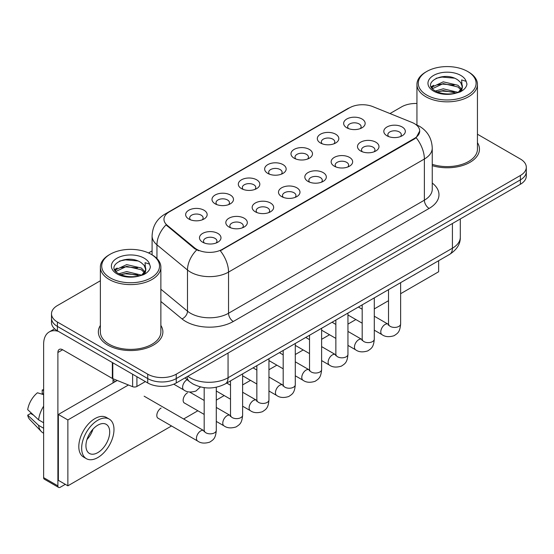 <?xml version="1.0" encoding="UTF-8"?>
<svg xmlns="http://www.w3.org/2000/svg" width="554" height="554" viewBox="0 0 554 554"><rect width="100%" height="100%" fill="white"/><g stroke="black" fill="none" stroke-linecap="round" stroke-linejoin="round"><path stroke-width="0.83" d="M320.468 142.994L320.468 142.994A10.755 6.212 180 0 1 320.468 134.213A10.755 6.212 180 0 1 335.676 134.213A10.755 6.212 180 0 1 335.676 142.994A10.755 6.212 180 0 1 320.468 142.994M333.917 143.818A6.724 3.878 0 0 0 334.796 141.893A6.724 3.878 0 0 0 332.822 139.151A6.724 3.878 0 0 0 325.503 138.313A6.724 3.878 0 0 0 321.348 141.893A6.724 3.878 0 0 0 322.234 143.818M294.132 158.195L294.132 158.195A10.755 6.212 180 0 1 294.132 149.414A10.755 6.212 180 0 1 309.347 149.414A10.755 6.212 180 0 1 309.347 158.195A10.755 6.212 180 0 1 294.132 158.195M307.581 159.019A6.724 3.878 0 0 0 308.46 157.101A6.724 3.878 0 0 0 306.494 154.358A6.724 3.878 0 0 0 299.167 153.513A6.724 3.878 0 0 0 295.019 157.101A6.724 3.878 0 0 0 295.898 159.019M267.797 173.402L267.797 173.402A10.755 6.212 180 0 1 267.797 164.621A10.755 6.212 180 0 1 283.011 164.621A10.755 6.212 180 0 1 283.011 173.402A10.755 6.212 180 0 1 267.797 173.402M281.245 174.226A6.724 3.878 0 0 0 282.125 172.301A6.724 3.878 0 0 0 280.158 169.559A6.724 3.878 0 0 0 272.831 168.714A6.724 3.878 0 0 0 268.683 172.301A6.724 3.878 0 0 0 269.563 174.226M241.468 188.602L241.468 188.602A10.755 6.212 180 0 1 241.468 179.821A10.755 6.212 180 0 1 256.675 179.821A10.755 6.212 180 0 1 256.675 188.602A10.755 6.212 180 0 1 241.468 188.602M254.909 189.426A6.724 3.878 0 0 0 255.796 187.508A6.724 3.878 0 0 0 253.822 184.759A6.724 3.878 0 0 0 246.495 183.921A6.724 3.878 0 0 0 242.347 187.508A6.724 3.878 0 0 0 243.227 189.426M215.132 203.81L215.132 203.81A10.755 6.212 180 0 1 215.132 195.029A10.755 6.212 180 0 1 230.346 195.029A10.755 6.212 180 0 1 230.346 203.81A10.755 6.212 180 0 1 215.132 203.81M228.58 204.634A6.724 3.878 0 0 0 229.46 202.709A6.724 3.878 0 0 0 227.493 199.966A6.724 3.878 0 0 0 220.167 199.121A6.724 3.878 0 0 0 216.018 202.709A6.724 3.878 0 0 0 216.898 204.634M188.796 219.01L188.796 219.01A10.755 6.212 180 0 1 188.796 210.229A10.755 6.212 180 0 1 204.011 210.229A10.755 6.212 180 0 1 204.011 219.01A10.755 6.212 180 0 1 188.796 219.01M202.245 219.834A6.724 3.878 0 0 0 203.124 217.916A6.724 3.878 0 0 0 201.157 215.167A6.724 3.878 0 0 0 193.831 214.329A6.724 3.878 0 0 0 189.683 217.916A6.724 3.878 0 0 0 190.562 219.834M346.797 127.787L346.797 127.787A10.755 6.212 180 0 1 346.797 119.006A10.755 6.212 180 0 1 362.011 119.006A10.755 6.212 180 0 1 362.011 127.787A10.755 6.212 180 0 1 346.797 127.787M360.245 128.611A6.724 3.878 0 0 0 361.125 126.693A6.724 3.878 0 0 0 359.158 123.951A6.724 3.878 0 0 0 351.832 123.106A6.724 3.878 0 0 0 347.683 126.693A6.724 3.878 0 0 0 348.563 128.611M360.633 150.979L360.633 150.979A10.755 6.212 180 0 1 360.633 142.198A10.755 6.212 180 0 1 375.841 142.198A10.755 6.212 180 0 1 375.841 150.979A10.755 6.212 180 0 1 360.633 150.979M374.082 151.803A6.724 3.878 0 0 0 374.961 149.885A6.724 3.878 0 0 0 372.994 147.135A6.724 3.878 0 0 0 365.668 146.298A6.724 3.878 0 0 0 361.513 149.885A6.724 3.878 0 0 0 362.399 151.803M334.297 166.186L334.297 166.186A10.755 6.212 180 0 1 334.297 157.398A10.755 6.212 180 0 1 349.512 157.398A10.755 6.212 180 0 1 349.512 166.186A10.755 6.212 180 0 1 334.297 166.186M347.746 167.003A6.724 3.878 0 0 0 348.625 165.085A6.724 3.878 0 0 0 346.659 162.343A6.724 3.878 0 0 0 339.332 161.498A6.724 3.878 0 0 0 335.184 165.085A6.724 3.878 0 0 0 336.063 167.003M307.969 181.387L307.969 181.387A10.755 6.212 180 0 1 307.969 172.606A10.755 6.212 180 0 1 323.176 172.606A10.755 6.212 180 0 1 323.176 181.387A10.755 6.212 180 0 1 307.969 181.387M321.41 182.211A6.724 3.878 0 0 0 322.296 180.285A6.724 3.878 0 0 0 320.323 177.543A6.724 3.878 0 0 0 312.996 176.705A6.724 3.878 0 0 0 308.848 180.285A6.724 3.878 0 0 0 309.728 182.211M281.633 196.587L281.633 196.587A10.755 6.212 180 0 1 281.633 187.806A10.755 6.212 180 0 1 296.84 187.806A10.755 6.212 180 0 1 296.84 196.587A10.755 6.212 180 0 1 281.633 196.587M295.081 197.411A6.724 3.878 0 0 0 295.961 195.493A6.724 3.878 0 0 0 293.994 192.75A6.724 3.878 0 0 0 286.667 191.906A6.724 3.878 0 0 0 282.512 195.493A6.724 3.878 0 0 0 283.399 197.411M255.297 211.794L255.297 211.794A10.755 6.212 180 0 1 255.297 203.013A10.755 6.212 180 0 1 270.511 203.013A10.755 6.212 180 0 1 270.511 211.794A10.755 6.212 180 0 1 255.297 211.794M268.745 212.618A6.724 3.878 0 0 0 269.625 210.693A6.724 3.878 0 0 0 267.658 207.951A6.724 3.878 0 0 0 260.332 207.113A6.724 3.878 0 0 0 256.183 210.693A6.724 3.878 0 0 0 257.063 212.618M228.961 226.995L228.961 226.995A10.755 6.212 180 0 1 228.961 218.214A10.755 6.212 180 0 1 244.176 218.214A10.755 6.212 180 0 1 244.176 226.995A10.755 6.212 180 0 1 228.961 226.995M242.41 227.819A6.724 3.878 0 0 0 243.289 225.9A6.724 3.878 0 0 0 241.322 223.158A6.724 3.878 0 0 0 233.996 222.313A6.724 3.878 0 0 0 229.848 225.9A6.724 3.878 0 0 0 230.727 227.819M202.632 242.202L202.632 242.202A10.755 6.212 180 0 1 202.632 233.421A10.755 6.212 180 0 1 217.84 233.421A10.755 6.212 180 0 1 217.84 242.202A10.755 6.212 180 0 1 202.632 242.202M216.081 243.026A6.724 3.878 0 0 0 216.96 241.101A6.724 3.878 0 0 0 214.987 238.358A6.724 3.878 0 0 0 207.667 237.521A6.724 3.878 0 0 0 203.512 241.101A6.724 3.878 0 0 0 204.398 243.026M386.969 135.778L386.969 135.778A10.755 6.212 180 0 1 386.969 126.991A10.755 6.212 180 0 1 402.176 126.991A10.755 6.212 180 0 1 402.176 135.778A10.755 6.212 180 0 1 386.969 135.778M400.41 136.596A6.724 3.878 0 0 0 401.297 134.677A6.724 3.878 0 0 0 399.323 131.935A6.724 3.878 0 0 0 391.997 131.09A6.724 3.878 0 0 0 387.848 134.677A6.724 3.878 0 0 0 388.728 136.596M411.968 122.441A18.15 10.478 180 0 1 414.392 123.618A18.15 10.478 180 0 1 419.71 131.028A18.15 10.478 180 0 1 414.392 138.438L222.355 249.307A18.15 10.478 180 0 1 194.655 247.908L167.246 225.312A18.15 10.478 180 0 1 163.963 219.301A18.15 10.478 180 0 1 169.282 211.891L349.588 107.795A18.15 10.478 180 0 1 372.828 106.624L411.968 122.441M100.364 325.433A32.264 18.628 0 0 0 98.349 331.915A32.264 18.628 0 0 0 107.801 345.087A32.264 18.628 0 0 0 142.967 349.124A32.264 18.628 0 0 0 162.883 331.915A32.264 18.628 0 0 0 160.868 325.433A32.264 18.628 0 0 1 162.883 331.915A32.264 18.628 0 0 1 142.967 349.124A32.264 18.628 0 0 1 107.801 345.087A32.264 18.628 0 0 1 98.349 331.915A32.264 18.628 0 0 1 100.364 325.433M419.71 131.028L416.151 137.704L414.392 138.978L220.312 250.768A23.531 13.587 60 0 1 228.539 272.09A26.89 15.526 180 0 1 190.507 272.09A26.89 15.526 180 0 1 187.494 270.013L156.955 244.833A26.89 15.526 180 0 1 152.094 235.928L152.094 254.847M100.364 280.767L57.415 305.566A20.166 11.641 0 0 0 51.508 313.799L51.508 322.58A20.166 11.641 0 0 0 57.415 330.814L147.731 382.959L147.731 378.569A20.166 11.641 0 0 0 176.248 378.569L520.393 179.877A20.166 11.641 0 0 0 526.3 171.643A20.166 11.641 0 0 1 520.393 179.877L176.248 378.569A20.166 11.641 0 0 1 147.731 378.569L57.415 326.424L147.731 378.569L147.731 374.179A20.166 11.641 0 0 0 176.248 374.179L520.393 175.486A20.166 11.641 0 0 0 526.3 167.253A20.166 11.641 0 0 0 520.393 159.019L477.444 134.22M51.508 318.19A20.166 11.641 0 0 0 57.415 326.424A20.166 11.641 0 0 1 51.508 318.19M198.734 250.768L194.655 248.704L166.027 224.869A23.531 15.734 129.5 0 0 156.955 244.833L156.955 258.559M432.252 165.653A32.264 18.628 0 0 0 479.459 149.144A32.264 18.628 0 0 0 477.444 142.662A32.264 18.628 0 0 1 479.459 149.144A32.264 18.628 0 0 1 432.252 165.653M416.94 103.487A20.166 11.641 0 0 0 401.56 106.88L389.988 113.556M152.094 250.907L148.541 252.956M51.508 313.799A20.166 11.641 0 0 0 57.415 322.033L147.731 374.179M147.731 382.959A20.166 11.641 0 0 0 176.248 382.959L520.393 184.267A20.166 11.641 0 0 0 526.3 176.034L526.3 167.253M136.914 376.713L136.914 386.457L145.356 381.588M58.419 331.396A26.89 15.526 -120 0 0 49.202 331.957A26.89 15.526 -120 0 0 43.627 344.263L43.627 477.638L57.893 485.872L57.893 352.496A6.724 3.878 60 0 1 59.285 349.422A6.724 3.878 60 0 1 62.644 349.754L112.344 378.451L112.344 362.531M57.893 485.872A3.359 1.939 120 0 0 58.585 487.409L44.327 479.182A3.359 1.939 -60 0 1 43.627 477.638M58.585 487.409A3.359 1.939 120 0 0 60.268 487.243L65.303 484.334M113.03 382.904L113.03 378.763M136.914 386.457A3.359 1.939 180 0 1 132.614 386.678L112.794 378.666A3.359 1.939 180 0 1 112.344 378.451M432.252 164.33A30.248 17.465 0 0 0 477.444 149.144L477.444 84.374A30.248 17.465 0 0 0 468.58 72.027L467.631 71.473A28.905 16.689 0 0 0 426.753 71.473A28.905 16.689 0 0 0 426.753 95.08A28.905 16.689 0 0 0 467.631 95.08A28.905 16.689 0 0 0 467.631 71.473L468.58 72.027M426.753 71.473L425.804 72.027A30.248 17.465 0 0 0 416.94 84.374A30.248 17.465 0 0 0 425.804 96.721A30.248 17.465 0 0 0 458.767 100.509A30.248 17.465 0 0 0 477.444 84.374M462.168 87.615L462.389 86.569A15.193 8.774 0 0 0 460.672 82.518L457.95 80.039C443.941 70.129 420.604 83.058 435.008 90.745C440.894 93.931 447.847 94.748 455.866 93.183L460.132 91.943C464.238 89.838 466.51 87.207 466.96 84.056L466.122 81.327L461.627 79.921L462.161 87.615L458.449 92.089M435.458 91.008L443.255 88.806L458.096 92.345M454.176 92.054L442.064 91.015L437.251 91.888L443.255 90.544L456.406 93.065M432.058 88.19L432.515 86.874L443.255 81.833L457.936 85.268L461.468 88.938M432.473 88.688L443.255 83.578L457.936 87.006L460.88 89.769M460.672 82.518L462.375 86.777M462.389 86.999L461.87 89.672L460.699 91.645M431.185 86.722L433.754 85.281M436.109 78.287L442.064 77.075L454.328 78.156M431.511 87.373L432.591 86.736M437.231 84.921L442.064 84.049L454.176 85.087M110.177 254.251L109.228 254.798A30.248 17.465 0 0 0 100.364 267.146L100.364 331.915A30.248 17.465 0 0 0 109.228 344.263A30.248 17.465 0 0 0 142.191 348.05A30.248 17.465 0 0 0 160.868 331.915L160.868 267.146A30.248 17.465 0 0 0 152.011 254.798L151.055 254.251A28.905 16.689 0 0 0 110.177 254.251A28.905 16.689 0 0 0 110.177 277.852A28.905 16.689 0 0 0 151.055 277.852A28.905 16.689 0 0 0 151.055 254.251L152.011 254.798M100.364 267.146A30.248 17.465 0 0 0 109.228 279.493A30.248 17.465 0 0 0 142.191 283.281A30.248 17.465 0 0 0 160.868 267.146M145.591 270.387L145.813 269.341A15.193 8.774 0 0 0 144.095 265.29L141.374 262.811C127.372 252.901 104.027 265.83 118.438 273.517C124.318 276.702 131.27 277.519 139.289 275.961L143.555 274.715C147.662 272.61 149.94 269.978 150.39 266.827L149.552 264.099L145.058 262.693L145.584 270.387L141.879 274.86M118.888 273.78L126.686 271.578L141.519 275.116M137.6 274.832L125.488 273.794L120.675 274.659L126.686 273.316L139.837 275.837M115.481 270.961L115.938 269.646L126.686 264.604L141.36 268.039L144.892 271.716M115.897 271.467L126.686 266.349L141.36 269.777L144.31 272.54M144.095 265.29L145.806 269.549M145.813 269.895L145.293 272.443L144.123 274.424M114.609 269.493L117.185 268.053M119.532 261.059L125.488 259.847L137.752 260.934M114.934 270.151L116.015 269.507M120.654 267.7L125.488 266.82L137.6 267.859M161.131 408.042A6.052 3.49 120 0 0 161.089 408.069A6.052 3.49 120 0 0 157.135 413.402A6.052 3.49 120 0 0 158.063 418.249A6.052 3.49 120 0 0 158.465 418.429M187.467 392.841A6.052 3.49 120 0 0 187.418 392.869A6.052 3.49 120 0 0 183.471 398.201A6.052 3.49 120 0 0 184.392 403.049A6.052 3.49 120 0 0 184.801 403.222M400.625 293.71L438.636 271.758L438.636 260.719M128.438 384.988L67.872 419.953L67.872 485.816L171.532 425.971M183.63 418.983L197.861 410.77M216.289 400.133L224.197 395.563M242.617 384.926L250.533 380.363M268.953 369.726L276.868 365.155M295.289 354.518L303.197 349.955M321.618 339.318L329.533 334.748M347.954 324.118L355.869 319.547M374.289 308.91L388.52 300.69M117.254 380.466L58.364 414.468L58.364 480.332L67.872 485.816M67.872 419.953L58.364 414.468M413.049 275.49A22.852 13.199 120 0 0 414.392 274.777A22.852 13.199 120 0 0 415.742 273.939M97.823 452.611A16.807 9.702 120 0 0 108.799 437.805A16.807 9.702 120 0 0 106.223 424.336A16.807 9.702 120 0 0 97.823 425.167A16.807 9.702 120 0 0 86.84 439.98A16.807 9.702 120 0 0 89.416 453.442A16.807 9.702 120 0 0 97.823 452.611M86.957 439.585A16.807 9.702 120 0 0 92.989 429.135M43.627 390.466L42.208 390.03L42.208 393.409L43.627 394.233M109.249 419.094L106.396 417.453A22.852 13.199 120 0 0 94.969 418.582A22.852 13.199 120 0 0 80.039 438.72A22.852 13.199 120 0 0 83.536 457.036L86.389 458.684A22.852 13.199 120 0 0 97.823 457.549A22.852 13.199 120 0 0 112.753 437.411A22.852 13.199 120 0 0 109.249 419.094A22.852 13.199 120 0 0 97.823 420.23A22.852 13.199 120 0 0 82.885 440.368A22.852 13.199 120 0 0 86.389 458.684M43.627 406.179A22.181 12.804 120 0 0 38.586 419.849L27.7 409.669A17.479 10.09 120 0 1 37.45 392.779L43.627 394.649M43.627 422.764L38.586 419.849M33.586 415.181L30.622 413.471L27.7 415.154L38.586 425.34L43.627 428.249M38.586 425.34A22.181 12.804 120 0 0 41.321 431.531A22.181 12.804 120 0 0 42.997 432.854L43.627 433.221M43.627 389.635A17.479 10.09 120 0 0 42.208 390.03M27.7 415.154A17.479 10.09 120 0 0 29.764 419.503L41.321 431.531M222.355 249.307L222.355 249.847M194.655 247.908L194.655 248.704M167.246 225.312L167.246 226.108M414.392 138.438L414.392 138.978M432.252 183.055A33.614 19.404 180 0 1 429.128 208.422L233.289 321.486A6.724 3.878 60 0 1 228.539 313.252L424.378 200.188A26.89 15.526 0 0 0 432.252 189.212L432.252 148.043A26.89 15.526 180 0 1 424.378 159.019A23.531 13.587 -120 0 0 416.151 137.704M233.289 321.486A33.614 19.404 180 0 1 185.756 321.486A33.614 19.404 180 0 1 181.989 318.896L160.868 301.48M196.663 249.951A23.531 15.734 129.5 0 0 187.494 270.013L187.494 311.182A26.89 15.526 0 0 0 190.507 313.252A26.89 15.526 0 0 0 228.539 313.252L228.539 272.09L424.378 159.019L424.378 200.188A6.724 3.878 60 0 0 429.128 208.422M432.252 148.043C431.795 138.375 427.549 131.125 419.503 126.298L416.109 124.643A23.531 11.018 112 0 0 415.791 124.525M167.28 213.262A23.531 13.587 -120 0 0 164.843 214.183C156.803 219.01 152.551 226.261 152.094 235.928M164.843 214.183L347.607 108.667A23.531 13.587 60 0 1 349.387 107.905M176.248 374.179L176.248 382.959M520.393 175.486L520.393 184.267M57.415 322.033L57.415 330.814M160.868 289.223L187.494 311.182A6.724 4.494 -50.5 0 1 181.989 318.896M187.806 376.284A26.89 15.526 0 0 0 190.036 377.745A26.89 15.526 0 0 0 228.061 377.745L452.417 248.213A26.89 15.526 0 0 0 460.298 237.237C460.492 243.905 456.939 249.619 449.633 254.369L225.277 383.901A13.441 7.763 60 0 0 228.061 377.745L228.061 353.043M452.417 223.511L452.417 248.213A13.441 7.763 60 0 1 449.633 254.369M187.072 376.713A13.441 8.996 129.5 0 0 189.482 381.595L185.008 377.904M400.625 282.665L400.625 323.931A6.052 3.49 180 0 1 398.575 326.548A6.052 3.49 180 0 1 390.293 326.403A6.052 3.49 180 0 1 388.52 323.931L388.326 325.24L388.866 324.789M400.625 323.931C399.933 332.462 397.474 333.376 394.095 335.703C389.095 337.248 385.078 336.901 382.038 334.658A6.052 3.49 -60 0 1 381.11 329.81A6.052 3.49 -60 0 1 385.065 324.478A6.052 3.49 -60 0 1 385.335 324.332A6.052 3.49 -60 0 1 388.091 324.18L388.506 324.395M374.289 297.872L374.289 339.131A6.052 3.49 180 0 1 372.24 341.756A6.052 3.49 180 0 1 363.957 341.603A6.052 3.49 180 0 1 362.191 339.131L361.991 340.44L362.538 339.99M374.289 339.131C373.604 347.663 371.138 348.577 367.759 350.904C362.766 352.455 358.743 352.102 355.71 349.865A6.052 3.49 -60 0 1 354.782 345.01A6.052 3.49 -60 0 1 358.729 339.685A6.052 3.49 -60 0 1 358.999 339.54A6.052 3.49 -60 0 1 361.755 339.38L362.171 339.602M347.954 313.072L347.954 354.338A6.052 3.49 180 0 1 345.904 356.956A6.052 3.49 180 0 1 337.628 356.804A6.052 3.49 180 0 1 335.856 354.338L335.662 355.64L336.202 355.197M347.954 354.338C347.268 362.87 344.81 363.777 341.43 366.111C336.43 367.655 332.414 367.309 329.374 365.065A6.052 3.49 -60 0 1 328.446 360.218A6.052 3.49 -60 0 1 332.4 354.885A6.052 3.49 -60 0 1 332.663 354.74A6.052 3.49 -60 0 1 335.419 354.588L335.835 354.802M321.618 328.273L321.618 369.539A6.052 3.49 180 0 1 319.575 372.163A6.052 3.49 180 0 1 311.293 372.011A6.052 3.49 180 0 1 309.52 369.539L309.326 370.848L309.866 370.397M321.618 369.539C320.932 378.07 318.474 378.984 315.094 381.311C310.095 382.862 306.078 382.509 303.038 380.266A6.052 3.49 -60 0 1 302.11 375.418A6.052 3.49 -60 0 1 306.064 370.093A6.052 3.49 -60 0 1 306.334 369.947A6.052 3.49 -60 0 1 309.09 369.788L309.506 370.01M295.289 343.48L295.289 384.746A6.052 3.49 180 0 1 293.239 387.364A6.052 3.49 180 0 1 284.957 387.211A6.052 3.49 180 0 1 283.184 384.746L282.99 386.048L283.537 385.605M295.289 384.746C294.596 393.278 292.138 394.185 288.759 396.519C283.766 398.063 279.742 397.717 276.702 395.473A6.052 3.49 -60 0 1 275.781 390.625A6.052 3.49 -60 0 1 279.728 385.293A6.052 3.49 -60 0 1 279.999 385.148A6.052 3.49 -60 0 1 282.755 384.995L283.17 385.21M57.893 352.496L62.644 349.754M112.794 362.787L112.794 378.666M132.614 386.678L132.614 374.227M466.122 81.327A19.231 11.101 0 0 0 460.789 75.427A19.231 11.101 0 0 0 433.595 75.427A19.231 11.101 0 0 0 433.595 91.126A19.231 11.101 0 0 0 455.866 93.183M458.262 92.58A15.193 8.774 0 0 0 462.361 87.068M149.552 264.099A19.231 11.101 0 0 0 144.213 258.199A19.231 11.101 0 0 0 117.019 258.199A19.231 11.101 0 0 0 117.019 273.898A19.231 11.101 0 0 0 139.289 275.961M141.692 275.352A15.193 8.774 0 0 0 145.792 269.84M268.953 358.68L268.953 399.946A6.052 3.49 180 0 1 266.903 402.571A6.052 3.49 180 0 1 258.628 402.419A6.052 3.49 180 0 1 256.855 399.946L256.661 401.255L257.201 400.805M268.953 399.946C268.268 408.478 265.809 409.392 262.43 411.719C257.43 413.263 253.413 412.917 250.373 410.673A6.052 3.49 -60 0 1 249.445 405.826A6.052 3.49 -60 0 1 253.4 400.494A6.052 3.49 -60 0 1 253.663 400.348A6.052 3.49 -60 0 1 256.419 400.196L256.834 400.417M242.617 373.888L242.617 415.154A6.052 3.49 180 0 1 240.568 417.771A6.052 3.49 180 0 1 232.292 417.619A6.052 3.49 180 0 1 230.519 415.154L230.326 416.456L230.866 416.012M242.617 415.154C241.932 423.685 239.473 424.593 236.094 426.926C231.094 428.471 227.078 428.124 224.038 425.881A6.052 3.49 -60 0 1 223.11 421.033A6.052 3.49 -60 0 1 227.064 415.701A6.052 3.49 -60 0 1 227.334 415.555A6.052 3.49 -60 0 1 230.09 415.403L230.499 415.618M216.289 387.246L216.289 430.354A6.052 3.49 180 0 1 214.239 432.972A6.052 3.49 180 0 1 205.956 432.826A6.052 3.49 180 0 1 204.184 430.354L203.99 431.663L204.53 431.213M216.289 430.354C215.596 438.886 213.138 439.8 209.758 442.127C204.765 443.671 200.742 443.325 197.702 441.081A6.052 3.49 -60 0 1 196.774 436.233A6.052 3.49 -60 0 1 200.728 430.901A6.052 3.49 -60 0 1 200.998 430.756A6.052 3.49 -60 0 1 203.754 430.603L204.17 430.825M187.169 379.684L187.169 379.684A6.052 3.49 -60 0 0 186.899 379.829A6.052 3.49 -60 0 0 182.945 385.162A6.052 3.49 -60 0 0 183.873 390.009L173.769 384.178M347.607 108.667L351.922 106.659M416.109 124.643L415.756 124.498M225.277 383.901C214.46 389.337 203.637 389.337 192.82 383.901L189.482 381.595M460.298 237.237L460.298 218.969M382.038 334.658L374.289 330.184M362.191 323.197L347.954 314.977M388.52 289.652L388.52 323.931M388.091 324.18L374.289 316.209M362.191 309.222L358.403 307.041M355.71 349.865L347.954 345.384M335.856 338.397L321.618 330.184M362.191 304.852L362.191 339.131M361.755 339.38L347.954 331.417M335.856 324.429L332.068 322.241M329.374 365.065L321.618 360.592M309.52 353.604L295.289 345.384M335.856 320.06L335.856 354.338M335.419 354.588L321.618 346.617M309.52 339.63L305.739 337.448M303.038 380.266L295.289 375.792M283.184 368.805L268.953 360.592M309.52 335.26L309.52 369.539M309.09 369.788L295.289 361.824M283.184 354.837L279.403 352.649M276.702 395.473L268.953 390.999M256.855 384.012L242.617 375.792M283.184 350.467L283.184 384.746M282.755 384.995L268.953 377.025M256.855 370.037L253.067 367.856M49.202 331.957L54.638 328.813M416.94 124.996L416.94 84.374M250.373 410.673L242.617 406.2M230.519 399.212L216.289 390.999M256.855 365.668L256.855 399.946M256.419 400.196L242.617 392.232M230.519 385.245L226.738 383.056M224.038 425.881L216.289 421.407M204.184 414.42L184.039 402.786M230.519 380.875L230.519 415.154M230.09 415.403L216.289 407.432M204.184 400.445L189.586 392.017M197.702 441.081L157.71 417.993M204.184 387.648L204.184 430.354M203.754 430.603L144.144 396.193M113.03 380.169L115.405 381.533M183.873 390.009C186.85 392.246 190.874 392.592 195.929 391.055L200.458 386.934"/></g></svg>
